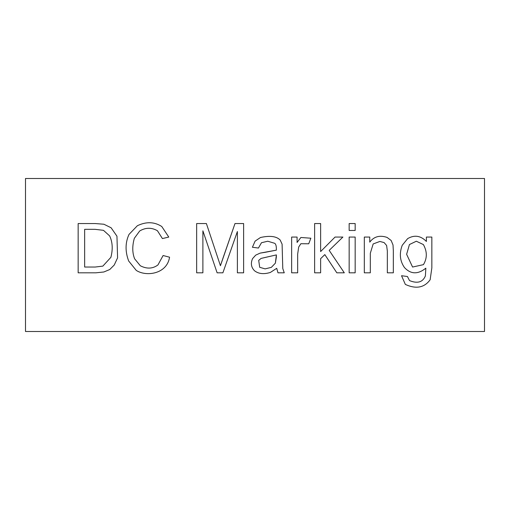 <?xml version="1.0" encoding="UTF-8"?>
<svg xmlns="http://www.w3.org/2000/svg" width="510" height="510" viewBox="0 0 510 510"><rect width="100%" height="100%" fill="white"/><g stroke="black" fill="none" stroke-linecap="round" stroke-linejoin="round"><path stroke-width="0.76" d="M484.5 331.5L25.5 331.5L25.5 178.5L25.5 331.5L484.5 331.5L484.5 178.5L484.5 331.5M484.5 178.5L25.5 178.5L484.5 178.5M405.342 284.421L401.536 275.725L405.342 284.421C416.052 289.285 424.32 287.736 430.14 279.76L431.842 267.954L431.842 237.061L426.398 237.061L431.842 237.061L431.842 267.954L430.14 279.76C424.32 287.736 416.052 289.285 405.342 284.421L401.536 275.725L407.445 276.516L409.511 280.583C417.454 283.815 422.745 282.26 425.385 275.923L425.844 268.183C417.881 274.558 410.741 274.329 404.424 267.495C399.878 260.929 399.145 253.527 402.231 245.291L407.637 238.635C414.4 234.676 420.654 235.62 426.398 241.453L426.398 237.061L426.398 241.453C420.654 235.62 414.4 234.676 407.637 238.635L402.231 245.291L407.637 238.635M387.339 272.812L387.339 251.028L386.618 245.488L384.094 242.569L379.861 241.453L373.167 243.946L370.317 253.26L370.317 272.812L364.312 272.812L364.312 237.061L369.756 237.061L369.756 242.142C373.964 236.525 379.74 234.951 387.077 237.418L391.144 240.471L393.012 244.966L393.337 250.837L393.337 272.812L387.339 272.812L393.337 272.812L393.337 250.837L393.337 272.812L387.339 272.812L387.339 251.028L386.618 245.488L387.339 251.028L387.339 272.812L387.339 251.028M355.164 237.061L355.164 272.812L349.159 272.812L349.159 237.061L355.164 237.061L349.159 237.061L349.159 272.812L355.164 272.812L349.159 272.812L349.159 237.061L355.164 237.061L355.164 272.812L355.164 237.061M355.164 223.546L355.164 230.469L349.159 230.469L349.159 223.546L355.164 223.546L349.159 223.546L349.159 230.469L355.164 230.469L349.159 230.469L349.159 223.546L355.164 223.546L355.164 230.469L355.164 223.546M320.631 272.812L320.631 258.672L320.631 272.812L314.625 272.812L314.625 223.546L320.631 223.546L320.631 251.558L335.057 237.061L342.898 237.061L329.186 250.378L344.307 272.812L336.829 272.812L324.825 254.605L320.631 258.672L324.825 254.605L336.829 272.812L344.307 272.812L329.186 250.378L342.898 237.061L335.057 237.061L320.631 251.558L320.631 223.546L314.625 223.546L314.625 272.812L320.631 272.812L314.625 272.812L314.625 223.546L320.631 223.546M308.722 243.786L300.881 243.716L298.688 247.031L297.668 254.114L297.668 272.812L291.637 272.812L291.637 237.061L297.081 237.061L297.081 242.473L300.881 237.488L310.851 238.208L308.722 243.786L310.851 238.208L300.881 237.488L310.851 238.208L308.722 243.786L300.881 243.716L298.688 247.031L300.881 243.716M284.255 272.812L277.988 272.812L276.713 268.317L270.351 272.448C263.81 274.444 258.538 273.889 254.541 270.778C251.169 267.38 250.512 263.326 252.571 258.608L255.72 255.134L260.081 253.132L276.35 250.149C276.497 246.336 275.929 244.054 274.648 243.289L267.756 241.224L261.464 242.734L258.442 248.045L252.412 247.261L255.096 241.128L260.444 237.52C269.886 235.403 276.465 236.245 280.188 240.044L282.094 244.143L282.782 268.547L284.255 272.812L282.782 268.547L284.255 272.812L277.988 272.812L276.713 268.317L277.988 272.812L284.255 272.812M202.884 272.812L196.656 272.812L202.884 272.812L202.884 230.826L202.884 272.812L196.656 272.812L196.656 223.546L206.397 223.546L220.428 265.723L234.995 223.546L243.621 223.546L243.621 272.812L237.386 272.812L237.386 231.514L222.889 272.812L217.12 272.812L202.884 230.826L217.12 272.812L222.889 272.812L237.386 231.514L237.386 272.812L243.621 272.812L243.621 223.546L234.995 223.546L223.087 257.818L234.995 223.546L243.621 223.546L243.621 272.812L237.386 272.812M168.778 237.061L162.416 238.572L157.431 230.73C151.508 227.371 145.599 227.454 139.683 230.992L134.34 238.304C132.173 245.947 132.262 252.775 134.602 258.774L140.307 265.755C146.829 269.108 152.707 268.834 157.953 264.939L163.104 255.523L169.562 257.199C167.063 273.947 146.357 276.994 136.272 270.415L128.667 260.999C125.097 251.475 125.218 242.607 129.024 234.402L137.388 225.713C146.243 221.493 154.364 221.761 161.759 226.497L168.778 237.061L161.759 226.497L168.778 237.061L162.416 238.572L157.431 230.73C151.508 227.371 145.599 227.454 139.683 230.992C145.599 227.454 151.508 227.371 157.431 230.73L162.416 238.572L168.778 237.061M78.157 272.812L78.157 223.546L95.147 223.546L103.9 224.234L111.116 227.779L116.956 236.206L117.58 257.856L114.234 265.034L109.739 269.529L103.836 271.989L95.931 272.812L78.157 272.812L95.931 272.812L78.157 272.812L78.157 223.546L78.157 272.812M103.9 224.234L111.116 227.779L116.956 236.206L111.116 227.779L103.9 224.234L95.147 223.546L78.157 223.546L95.147 223.546L103.9 224.234M109.739 269.529L103.836 271.989L95.931 272.812L103.836 271.989L109.739 269.529L114.234 265.034L117.58 257.856L116.956 236.206M84.647 229.322L95.013 229.322L84.647 229.322L84.647 267.036L95.179 267.036L102.854 266.118L95.179 267.036L84.647 267.036L84.647 229.322L95.013 229.322L103.479 230.335L109.644 235.913C112.57 242.065 112.984 249.205 110.887 257.327C112.984 249.205 112.57 242.065 109.644 235.913C112.57 242.065 112.984 249.205 110.887 257.327L102.854 266.118L110.887 257.327C112.984 249.205 112.57 242.065 109.644 235.913L103.479 230.335L95.013 229.322L103.479 230.335M84.647 267.036L95.179 267.036L102.854 266.118M157.953 264.939L163.104 255.523L157.953 264.939C152.707 268.834 146.829 269.108 140.307 265.755C146.829 269.108 152.707 268.834 157.953 264.939C152.707 268.834 146.829 269.108 140.307 265.755L134.602 258.774C132.262 252.775 132.173 245.947 134.34 238.304C132.173 245.947 132.262 252.775 134.602 258.774C132.262 252.775 132.173 245.947 134.34 238.304L139.683 230.992M163.104 255.523L169.562 257.199L163.104 255.523M136.272 270.415L128.667 260.999L136.272 270.415C146.357 276.994 167.063 273.947 169.562 257.199C167.063 273.947 146.357 276.994 136.272 270.415M129.024 234.402L137.388 225.713L129.024 234.402C125.218 242.607 125.097 251.475 128.667 260.999M161.759 226.497C154.364 221.761 146.243 221.493 137.388 225.713M157.431 230.73L162.416 238.572M196.656 272.812L196.656 223.546L196.656 272.812M196.656 223.546L206.397 223.546L196.656 223.546M206.397 223.546L220.428 265.723L223.087 257.818M222.889 272.812L217.12 272.812M254.541 270.778C251.169 267.38 250.512 263.326 252.571 258.608L255.72 255.134L260.081 253.132L265.493 252.246L260.081 253.132L255.72 255.134L252.571 258.608C250.512 263.326 251.169 267.38 254.541 270.778C258.538 273.889 263.81 274.444 270.351 272.448L276.713 268.317M267.756 241.224L261.464 242.734L267.756 241.224L274.648 243.289C275.929 244.054 276.497 246.336 276.35 250.149L265.493 252.246M261.464 242.734L258.442 248.045L261.464 242.734M258.442 248.045L252.412 247.261L258.442 248.045M255.096 241.128L260.444 237.52L255.096 241.128L252.412 247.261L255.096 241.128M280.188 240.044L282.094 244.143L282.782 268.547L282.094 244.143L280.188 240.044C276.465 236.245 269.886 235.403 260.444 237.52M261.101 258.411L276.382 254.904L276.35 257.097L276.382 254.904L266.411 257.167L276.382 254.904L275.368 263.166L271.333 267.367L265.104 268.872L271.333 267.367L265.104 268.872L259.692 267.297L258.704 260.38L261.101 258.411L266.411 257.167L261.101 258.411L258.704 260.38L259.692 267.297L258.704 260.38M276.35 257.097L275.368 263.166L276.35 257.097M259.692 267.297L265.104 268.872L271.333 267.367L275.368 263.166M297.668 272.812L291.637 272.812L297.668 272.812L297.668 254.114L297.668 272.812L297.668 254.114L298.688 247.031L297.668 254.114M291.637 272.812L291.637 237.061L291.637 272.812M291.637 237.061L297.081 237.061L291.637 237.061M300.881 237.488L297.081 242.473L297.081 237.061M335.057 237.061L342.898 237.061M344.307 272.812L336.829 272.812M370.317 272.812L364.312 272.812L370.317 272.812L370.317 253.26L370.317 272.812L370.317 253.26L373.167 243.946L379.861 241.453L373.167 243.946M364.312 272.812L364.312 237.061L364.312 272.812M364.312 237.061L369.756 237.061L364.312 237.061M391.144 240.471L393.012 244.966L391.144 240.471L387.077 237.418C379.74 234.951 373.964 236.525 369.756 242.142L369.756 237.061M393.012 244.966L393.337 250.837L393.012 244.966M379.861 241.453L384.094 242.569L379.861 241.453L384.094 242.569L386.618 245.488M401.536 275.725L407.445 276.516L401.536 275.725M409.511 280.583C417.454 283.815 422.745 282.26 425.385 275.923L425.844 268.183C417.881 274.558 410.741 274.329 404.424 267.495C410.741 274.329 417.881 274.558 425.844 268.183L425.385 275.923C422.745 282.26 417.454 283.815 409.511 280.583L407.445 276.516M402.231 245.291C399.145 253.527 399.878 260.929 404.424 267.495M406.623 254.311L409.441 244.539L416.332 241.224L423.383 244.57C427.252 251.538 427.272 258.226 423.447 264.645L412.577 267.042L406.623 254.311L409.441 244.539L406.623 254.311L412.577 267.042L423.447 264.645C427.272 258.226 427.252 251.538 423.383 244.57L416.332 241.224L409.441 244.539L406.623 254.311M426.398 237.061L431.842 237.061L431.842 267.954L430.14 279.76M423.383 244.57C427.252 251.538 427.272 258.226 423.447 264.645C427.272 258.226 427.252 251.538 423.383 244.57L416.332 241.224"/></g></svg>
